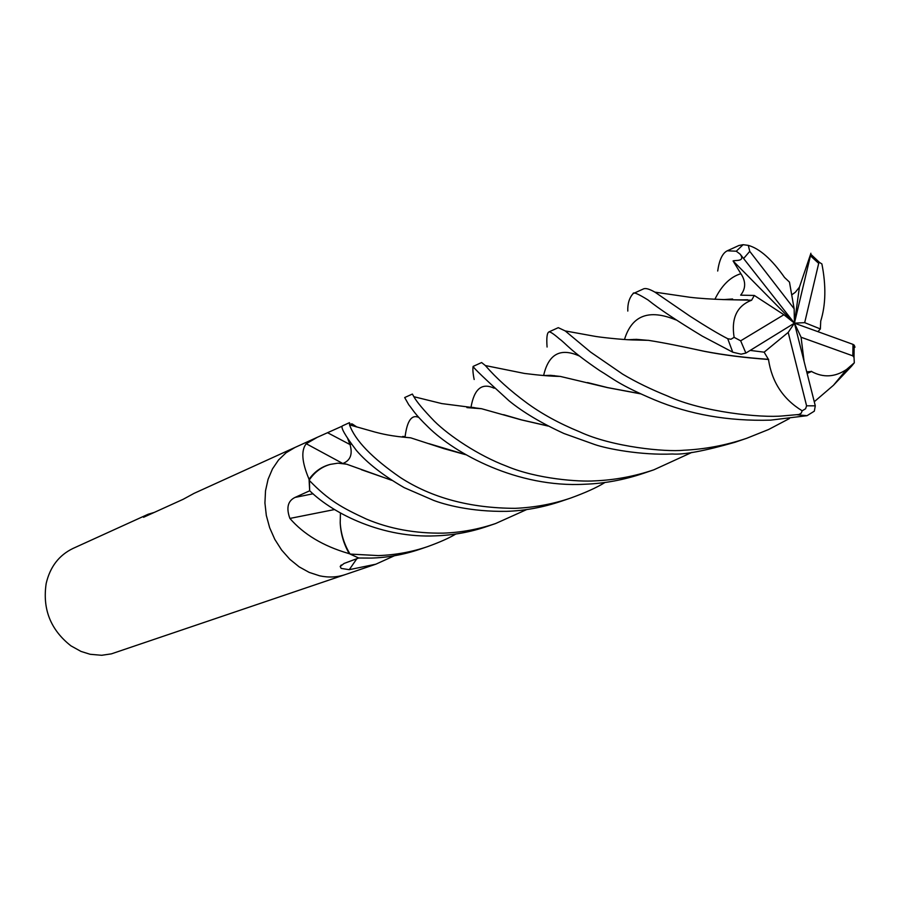 <?xml version="1.0" encoding="UTF-8"?>
<svg xmlns="http://www.w3.org/2000/svg" width="900" height="900" viewBox="0 0 900 900"><rect width="100%" height="100%" fill="white"/><g stroke="black" fill="none" stroke-linecap="round" stroke-linejoin="round"><path stroke-width="1.35" d="M295.065 447.412L286.088 452.767L278.55 459.968L272.475 468.911L268.076 479.295L265.523 490.77L264.926 502.954L266.31 515.408L269.651 527.704L274.815 539.381L281.621 550.035L289.834 559.294L299.137 566.842L309.218 572.411L319.702 575.831C328.624 577.732 337.129 577.316 345.229 574.594L345.409 574.538M356.85 558.709L349.256 569.678L341.168 568.418L340.189 566.516L344.059 563.456L358.706 558.011L371.104 558.079C387.416 557.651 403.684 554.704 419.918 549.236L426.791 546.896M349.582 553.804L358.706 558.023L350.044 554.062C344.216 544.421 340.942 534.026 340.211 522.9C340.729 533.576 343.642 543.656 348.952 553.163L349.582 553.804L348.075 553.331C323.1 545.985 303.705 534.352 289.89 518.434C286.076 507.904 287.798 500.906 295.054 497.419L309.69 490.77M526.646 509.58L495.652 523.519C478.44 529.324 461.014 532.519 443.385 533.126C415.294 533.576 389.621 528.885 366.368 519.053C341.966 507.713 328.725 500.569 309.116 480.218C314.527 472.118 321.615 466.83 330.368 464.366C321.885 466.526 314.887 471.341 309.375 478.845L309.668 490.759M309.127 479.666L308.745 478.507C301.815 461.925 300.983 450.338 306.248 443.734L317.351 437.276L342.27 426.116M148.14 514.249L73.035 548.426C58.995 555.199 50.051 566.887 46.181 583.47C42.334 609.064 50.591 629.865 70.942 645.851L80.978 651.409L90.124 654.278L101.655 655.29L111.386 653.861L345.229 574.594C337.129 577.316 328.624 577.732 319.702 575.831L309.218 572.411L299.137 566.842L289.834 559.294L281.621 550.035L274.815 539.381L269.651 527.704L266.31 515.408L264.926 502.954L265.523 490.77L268.076 479.295L272.475 468.911L278.55 459.968L286.088 452.767L294.806 447.536L194.04 493.369L183.206 499.275L143.561 517.275L148.14 514.249L154.17 512.449M357.007 427.084L352.147 423.911M342.844 463.511L339.131 463.32M342.214 463.185L306.248 443.734M309.375 478.845L308.745 478.507M334.395 509.58L289.89 518.434M348.952 553.163L348.075 553.331M394.414 555.761L375.829 564.199L349.256 569.678M585 484.223C604.485 483.525 623.936 479.914 643.342 473.377L653.861 469.811C634.41 476.37 614.689 480.06 594.697 480.87C579.375 481.961 537.12 479.104 506.498 466.144C478.249 455.468 448.897 435.656 434.329 421.155C423.506 409.95 416.689 401.805 413.876 396.709L412.369 394.054L404.674 397.553L408.769 404.764C413.314 410.152 413.786 413.123 428.569 427.444C454.86 453.285 517.151 488.081 585 484.223M692.021 452.34L653.85 469.811M672.502 453.994C683.674 454.894 704.475 450.99 734.884 442.305L746.651 438.311C725.85 445.331 704.745 449.303 683.336 450.259C665.933 452.07 612.697 447.244 579.499 431.764C559.26 423.45 541.71 413.843 526.849 402.964C510.019 390.566 496.192 378.09 485.348 365.546L481.624 362.543L473.13 366.401C472.95 367.414 484.931 378.889 509.074 400.838C522.99 412.211 541.283 423.09 563.951 433.507L594.821 444.566C606.971 448.774 641.115 455.411 672.502 453.994M806.715 371.824L811.508 371.498C823.286 377.899 834.964 377.224 846.551 369.484L854.314 362.801L851.535 366.221L833.411 385.324L814.264 401.738M789.401 418.556L768.589 429.514L746.651 438.311M474.176 379.496C472.95 373.545 472.601 369.18 473.13 366.401M604.957 482.49C597.026 487.451 585.585 492.637 570.634 498.071C553.039 504.067 534.544 507.499 515.149 508.331C470.07 508.185 431.798 497.902 400.309 477.495C372.026 457.954 355.106 440.415 349.537 424.868L349.481 422.662L342.473 425.846C340.369 427.207 345.026 435.42 356.456 450.506C367.335 463.129 383.231 475.504 404.168 487.631L433.598 500.377C444.353 504.473 470.565 511.909 506.419 511.346C524.587 510.784 542.858 507.42 561.206 501.266L569.587 498.42M717.694 271.035C719.291 259.875 722.486 253.125 727.279 250.796L736.279 251.213L740.216 254.216C745.717 262.069 734.704 259.92 733.072 260.944L740.88 273.713C745.976 281.385 745.898 288.54 740.655 295.166L754.312 295.459L751.613 300.229C736.942 305.843 731.104 318.218 734.119 337.354L730.957 339.244L727.717 338.704C718.796 334.147 706.207 326.632 689.94 316.159L654.919 292.14C649.485 289.046 645.716 287.955 643.59 288.866L643.5 288.9M547.076 347.029C546.401 337.984 546.998 332.955 548.865 331.954C550.046 331.493 553.579 333.821 559.451 338.918C566.392 343.957 568.924 349.627 599.591 370.53C612.832 378.439 618.559 384.637 654.367 399.78C689.602 414.54 728.336 421.335 770.558 420.142L807.03 415.688L814.32 411.165L815.299 405.832L794.43 323.156L794.149 308.79L789.469 282.105L784.53 277.459C771.817 259.324 759.735 248.625 748.294 245.374L743.119 244.688L738.911 245.498M750.184 350.415L764.134 352.17L768.488 359.483C771.874 382.05 783.113 399.161 802.181 410.805L801.169 413.246L798.975 414.484L782.741 415.924C761.254 418.039 702.675 412.223 667.564 396.022C650.88 389.306 635.94 382.039 622.744 374.197L590.614 352.103L565.2 330.919L558.281 327.668L548.865 331.954M455.816 534.038C449.392 537.941 440.01 542.126 427.669 546.604C411.907 551.97 395.449 554.974 378.293 555.592L350.044 554.062M309.116 480.218L309.668 490.736C334.226 514.676 383.603 538.301 435.476 535.849C453.15 535.275 470.363 532.136 487.114 526.421L495.473 523.586M627.795 311.074C627.514 303.75 629.28 297.945 633.071 293.647C633.184 291.724 638.168 293.839 648.045 299.981C659.025 308.835 677.081 320.861 702.214 336.082L732.758 352.204L741.105 354.173L745.875 353.07L794.43 323.156L788.197 332.415L806.591 405.821L805.59 408.769L802.181 410.794M340.211 522.9L340.425 513.056M330.368 464.366L337.95 463.162L346.68 464.209L337.95 463.162M343.305 463.309C350.516 460.249 352.755 454.016 350.032 444.623L347.659 438.491M350.933 423.821L355.804 426.735M820.373 328.95L820.721 321.098C825.795 304.796 826.189 285.75 821.891 263.936L819.45 262.395L818.696 263.363L810.439 255.791L794.43 323.156L801.079 337.241L804.082 361.429M548.033 426.037L521.257 419.861L481.478 408.701L466.92 407.599M417.094 415.429L417.24 416.936M474.761 408.285L474.784 407.678M801.079 337.241L852.817 355.849L852.998 344.374L854.179 345.139L854.989 347.209L854.258 347.22M547.717 425.88L521.483 419.873L503.629 414.686M480.983 408.679L467.629 407.666M817.92 331.661L820.384 328.95L804.69 322.65L818.696 263.363M751.613 300.229L722.363 299.565M391.68 480.308L346.68 464.209M633.803 339.356L633.701 339.975M732.6 298.991L723.521 299.61M391.478 480.173L361.384 469.699M346.286 464.164L343.069 463.365M543.679 375.525L550.676 375.322L559.62 376.38M587.498 382.556L607.68 387.619L640.024 393.649M807.075 373.275L811.462 371.295M811.508 371.498L807.131 373.478M640.406 393.817L607.477 387.619L560.216 376.402L542.835 375.469M768.623 359.348C745.335 357.705 723.96 355.027 704.475 351.315L680.985 346.343M647.73 340.335L636.401 339.345L628.425 339.728M768.488 359.483C744.604 357.75 723.206 355.039 704.284 351.326C681.626 346.298 662.996 342.63 648.405 340.335L627.435 339.671M554.288 375.593L554.22 376.166M810.585 254.273L799.425 287.168L795.319 292.286L791.707 294.885M465.368 454.545L429.075 443.689M410.254 437.794L399.082 436.68M465.637 454.691L443.959 448.65L410.692 437.827L398.475 436.613M852.817 355.849L854.021 357.424L854.314 362.801M754.312 295.459L783.9 314.73L740.666 340.819L734.119 337.354M764.134 352.17L788.197 332.415M810.866 253.249L810.439 255.791M799.425 287.168L794.43 323.156L783.9 314.73M794.149 308.79L749.756 251.359L748.305 245.374M740.216 254.216L794.43 323.156L804.69 322.65M852.998 344.374L794.43 323.156L733.072 260.944M350.01 444.555L327.611 432.743M313.076 493.774L295.054 497.419M743.119 244.688L736.279 251.213M797.4 414.799L807.03 415.688M727.717 338.704L732.758 352.204M494.168 388.249C481.916 382.466 474.188 388.822 470.993 407.351M740.88 273.713C730.339 276.885 721.676 285.401 714.904 299.25M351.461 444.116L350.032 444.623M579.161 355.916C560.408 347.569 548.572 354.049 543.656 375.368M675.81 319.871C648.945 308.858 631.834 315.394 624.488 339.502M418.725 417.386C411.683 414.326 407.137 420.75 405.101 436.669M740.666 340.819L745.875 353.07M806.591 405.821L815.299 405.832M749.756 251.359L743.918 258.154M317.351 437.276L294.806 447.536M340.189 566.516L341.235 564.998M375.829 564.199L345.229 574.594M727.279 250.796L739.08 245.419M633.071 293.647L643.59 288.866M481.478 408.701L441.821 403.594L413.876 396.709M474.233 407.632L474.03 408.229M470.093 407.363L473.332 407.43M747.63 299.767C738.877 300.094 709.391 299.678 689.749 297.248L654.919 292.14M833.411 385.324L846.551 369.484M560.216 376.402C551.599 376.335 539.685 375.356 524.464 373.444L485.359 365.558M648.405 340.335L632.205 339.919C621.776 339.637 598.871 337.207 593.235 336.015L565.2 330.919M402.66 436.444L404.291 436.567M410.692 437.827C391.185 436.309 381.037 433.642 375.12 432.101L349.537 424.868M854.179 345.139L854.021 357.424M810.765 254.216L819.45 262.395"/></g></svg>
